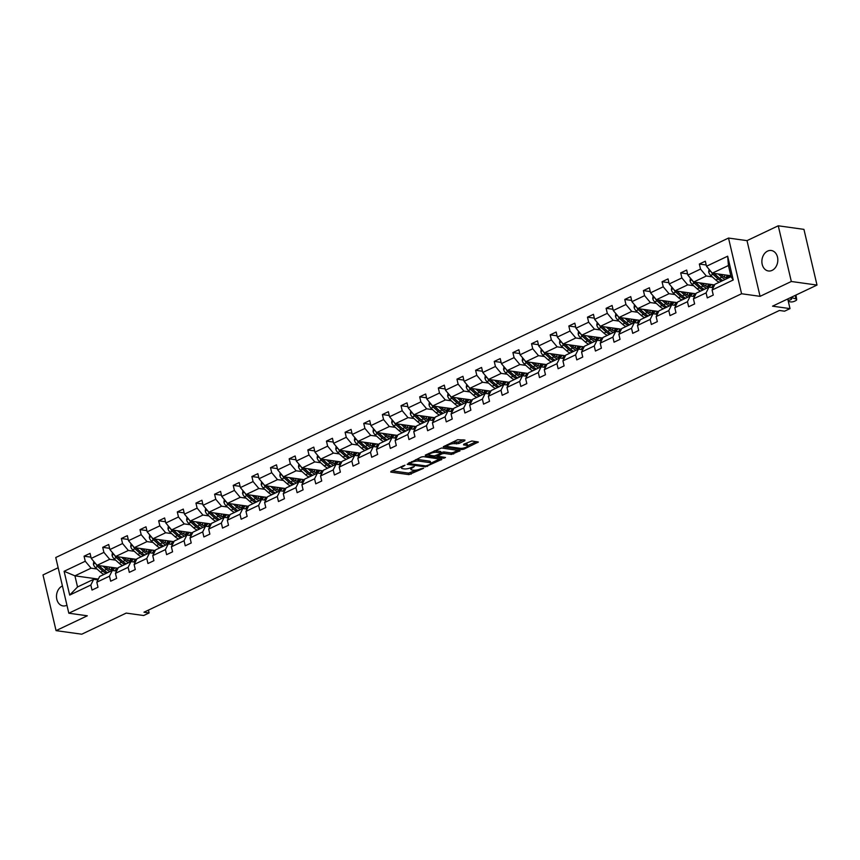 <?xml version="1.0" encoding="UTF-8"?>
<svg xmlns="http://www.w3.org/2000/svg" width="860" height="860" viewBox="0 0 860 860"><rect width="100%" height="100%" fill="white"/><g stroke="black" fill="none" stroke-linecap="round" stroke-linejoin="round"><path stroke-width="1.29" d="M404.952 465.195L390.956 471.398L390.795 472.097L408.941 474.623L423.593 468.291L420.562 468.861A5.074 1.462 166.8 0 1 413.585 470.194L412.069 469.979A5.074 1.462 166.8 0 1 410.887 469.356A5.074 1.462 166.8 0 1 412.596 467.754L414.327 466.496L411.188 467.56A5.074 1.462 166.8 0 1 404.211 468.893L402.695 468.678A5.074 1.462 166.8 0 1 401.512 468.055A5.074 1.462 166.8 0 1 403.222 466.442L404.952 465.195M767.593 251.099A10.331 7.923 -82.1 0 0 761.885 262.042A10.331 7.923 -82.1 0 0 768.421 270.975A10.331 7.923 -82.1 0 0 772.108 270.373A10.331 7.923 -82.1 0 0 777.816 259.43A10.331 7.923 -82.1 0 0 771.269 250.496A10.331 7.923 -82.1 0 0 767.593 251.099M62.436 585.95A10.331 7.923 -82.1 0 0 62.21 586.058A10.331 7.923 -82.1 0 0 56.502 596.99A10.331 7.923 -82.1 0 0 63.049 605.924A10.331 7.923 -82.1 0 0 66.725 605.322A10.331 7.923 -82.1 0 0 66.951 605.214M58.157 567.74L43 574.932L56.061 630.627L81.743 634.207L126.205 613.094L143.663 615.524L149.102 612.943L148.436 610.105M778.257 225.793L747.007 240.639L760.068 296.334L791.318 281.489L778.257 225.793L803.939 229.373L817 285.068L772.538 306.171L790.007 308.611L787.738 298.958M791.318 281.489L817 285.068M464.755 440.728L464.927 440.03L457.649 439.729L443.276 446.813L461.788 449.533L463.97 449.113L478.353 442.04L471.828 440.987L463.723 444.222L463.562 444.91L466.614 445.34A4.236 1.225 166.8 0 1 467.603 445.856A4.236 1.225 166.8 0 1 465.045 447.651A4.236 1.225 166.8 0 1 460.337 448.318L448.382 446.652A4.236 1.225 166.8 0 1 447.393 446.136A4.236 1.225 166.8 0 1 449.952 444.34A4.236 1.225 166.8 0 1 454.66 443.674L458.831 443.534L464.755 440.728L464.583 439.976M790.007 308.611L784.567 311.191L779.429 310.471L143.964 612.223L149.102 612.943M760.068 296.334L741.578 293.754L68.821 613.212L55.76 557.516L728.517 238.059L741.578 293.754M56.061 630.627L87.311 615.792L68.821 613.212M423.346 456.638L421.163 457.058L407.156 464.325L425.313 466.851L441.868 459.358L423.346 456.638M425.571 454.972L441.588 447.985L460.111 450.704L451.468 454.435L444.104 453.413L441.933 453.822L437.46 456.198L445.491 457.456L443.857 458.24L425.399 455.671L425.571 454.972M712.08 290.035L714.907 284.305L731.043 276.651L733.236 279.984L712.08 290.035L713.262 295.077L707.286 297.915L706.103 292.873L693.439 298.882L694.622 303.924L688.645 306.762L687.462 301.72L674.788 307.74L675.971 312.782L669.994 315.62L668.811 310.578L656.148 316.587L657.33 321.629L651.353 324.467L650.171 319.425L637.496 325.445L638.69 330.487L632.713 333.325L631.53 328.284L618.856 334.293L620.038 339.345L614.062 342.183L612.879 337.131L600.216 343.151L601.398 348.192L595.421 351.031L594.238 345.989L581.564 352.009L582.747 357.05L576.78 359.888L575.598 354.847L562.924 360.856L564.106 365.898L558.129 368.736L556.947 363.694L544.283 369.714L545.466 374.756L539.489 377.594L538.306 372.552L525.632 378.561L526.814 383.603L520.837 386.441L519.655 381.399L506.991 387.419L508.174 392.461L502.197 395.299L501.014 390.257L488.351 396.267L489.533 401.319L483.556 404.146L482.374 399.104L469.7 405.125L470.882 410.166L464.905 413.004L463.723 407.962L451.059 413.983L452.242 419.024L446.265 421.862L445.082 416.82L432.419 422.83L433.601 427.871L427.624 430.709L426.442 425.668L413.767 431.688L414.95 436.729L408.973 439.567L407.79 434.526L395.127 440.535L396.31 445.577L390.332 448.415L389.15 443.373L376.476 449.393L377.658 454.435L371.692 457.273L370.51 452.231L357.835 458.24L359.018 463.282L353.041 466.12L351.858 461.078L339.195 467.098L340.377 472.14L334.4 474.978L333.218 469.936L320.543 475.956L321.726 480.998L315.76 483.836L314.567 478.794L301.903 484.803L303.085 489.845L297.108 492.683L295.926 487.642L283.262 493.661L284.445 498.703L278.468 501.541L277.286 496.5L264.611 502.509L265.794 507.55L259.817 510.388L258.634 505.347L245.971 511.367L247.153 516.409L241.176 519.246L239.994 514.205L227.33 520.214L228.513 525.256L222.536 528.094L221.353 523.052L208.679 529.072L209.861 534.114L203.884 536.952L202.702 531.91L190.038 537.93L191.221 542.972L185.244 545.81L184.061 540.757L171.398 546.777L172.58 551.819L166.603 554.657L165.421 549.615L152.747 555.635L153.929 560.677L147.952 563.515L146.77 558.473L134.106 564.482L135.289 569.524L129.312 572.362L128.129 567.321L115.455 573.341L116.637 578.382L110.671 581.22L109.489 576.178L96.814 582.188L97.997 587.229L92.02 590.067L90.837 585.026L69.681 595.077L64.102 571.287L85.258 561.247L84.076 556.205L90.053 553.367L91.235 558.409L103.909 552.389L102.727 547.347L108.704 544.509L109.886 549.551L122.55 543.541L121.368 538.5L127.344 535.662L128.527 540.703L141.19 534.683L140.008 529.642L145.985 526.804L147.167 531.846L159.842 525.836L158.659 520.794L164.636 517.957L165.819 522.998L178.482 516.978L177.3 511.937L183.277 509.098L184.459 514.14L197.123 508.131L195.94 503.089L201.917 500.251L203.1 505.293L215.774 499.273L214.591 494.231L220.569 491.393L221.751 496.435L234.415 490.415L233.232 485.373L239.209 482.535L240.392 487.588L253.066 481.568L251.883 476.526L257.849 473.688L259.032 478.73L271.706 472.71L270.524 467.668L276.501 464.83L277.683 469.872L290.347 463.862L289.164 458.821L295.141 455.983L296.324 461.024L308.998 455.004L307.815 449.963L313.782 447.125L314.964 452.166L327.638 446.157L326.456 441.115L332.433 438.277L333.615 443.319L346.279 437.299L345.096 432.257L351.073 429.419L352.256 434.461L364.93 428.452L363.748 423.399L369.725 420.562L370.907 425.614L383.571 419.594L382.388 414.552L388.365 411.714L389.548 416.756L402.211 410.736L401.029 405.694L407.006 402.856L408.188 407.898L420.862 401.889L419.68 396.847L425.657 394.009L426.839 399.051L439.503 393.031L438.32 387.989L444.298 385.151L445.48 390.193L458.143 384.183L456.961 379.142L462.938 376.304L464.12 381.346L476.795 375.325L475.612 370.284L481.589 367.446L482.772 372.488L495.435 366.478L494.253 361.426L500.23 358.598L501.412 363.64L514.087 357.62L512.904 352.579L518.87 349.74L520.053 354.782L532.727 348.762L531.544 343.721L537.521 340.882L538.704 345.924L551.367 339.915L550.185 334.873L556.162 332.035L557.345 337.077L570.019 331.057L568.836 326.015L574.813 323.177L575.996 328.219L588.659 322.21L587.477 317.168L593.454 314.33L594.636 319.372L607.3 313.352L606.117 308.31L612.094 305.472L613.277 310.514L625.951 304.504L624.768 299.463L630.745 296.625L631.928 301.666L644.591 295.646L643.409 290.605L649.386 287.767L650.568 292.808L663.232 286.788L662.049 281.747L668.026 278.909L669.209 283.95L681.883 277.941L680.701 272.899L686.678 270.061L687.86 275.103L700.524 269.083L699.341 264.041L705.318 261.203L706.501 266.245L727.657 256.205L733.236 279.984M714.596 284.94L693.654 282.026L706.318 276.006L712.263 276.834M706.318 276.006L700.524 269.083M693.654 282.026L687.86 275.103M693.439 298.882L696.267 293.163L708.93 287.143L706.103 292.873M713.209 287.745L708.93 287.143M695.955 293.798L675.014 290.873L687.678 284.864L693.622 285.692M687.678 284.864L681.883 277.941M675.014 290.873L669.209 283.95M674.788 307.74L677.626 302.021L690.29 296.001L687.462 301.72M694.568 296.592L690.29 296.001M677.314 302.645L656.363 299.731L669.037 293.712L674.982 294.539M669.037 293.712L663.232 286.788M656.363 299.731L650.568 292.808M656.148 316.587L658.975 310.868L671.649 304.859L668.811 310.578M675.928 305.45L671.649 304.859M658.663 311.503L637.722 308.589L650.386 302.569L656.33 303.397M650.386 302.569L644.591 295.646M637.722 308.589L631.928 301.666M637.496 325.445L640.334 319.726L652.998 313.707L650.171 319.425M657.276 314.298L652.998 313.707M640.023 320.35L619.082 317.437L631.745 311.427L637.69 312.255M631.745 311.427L625.951 304.504M619.082 317.437L613.277 310.514M618.856 334.293L621.694 328.574L634.357 322.565L631.53 328.284M638.636 323.156L634.357 322.565M621.382 329.208L600.43 326.295L613.105 320.275L619.049 321.102M613.105 320.275L607.3 313.352M600.43 326.295L594.636 319.372M600.216 343.151L603.043 337.432L615.717 331.412L612.879 337.131M619.985 332.014L615.717 331.412M602.731 338.055L581.79 335.142L594.453 329.133L600.398 329.96M594.453 329.133L588.659 322.21M581.79 335.142L575.996 328.219M581.564 352.009L584.402 346.279L597.066 340.27L594.238 345.989M601.344 340.861L597.066 340.27M584.091 346.913L563.139 344L575.813 337.98L581.758 338.808M575.813 337.98L570.019 331.057M563.139 344L557.345 337.077M562.924 360.856L565.751 355.137L578.425 349.117L575.598 354.847M582.704 349.719L578.425 349.117M565.439 355.771L544.498 352.847L557.172 346.838L563.117 347.666M557.172 346.838L551.367 339.915M544.498 352.847L538.704 345.924M544.283 369.714L547.111 363.995L559.785 357.975L556.947 363.694M564.053 358.566L559.785 357.975M546.799 364.618L525.858 361.705L538.521 355.685L544.466 356.513M538.521 355.685L532.727 348.762M525.858 361.705L520.053 354.782M525.632 378.561L528.47 372.842L541.134 366.822L538.306 372.552M545.412 367.424L541.134 366.822M528.158 373.476L507.206 370.563L519.881 364.543L525.825 365.371M519.881 364.543L514.087 357.62M507.206 370.563L501.412 363.64M506.991 387.419L509.819 381.7L522.493 375.68L519.655 381.399M526.771 376.271L522.493 375.68M509.507 382.324L488.566 379.41L501.229 373.39L507.185 374.218M501.229 373.39L495.435 366.478M488.566 379.41L482.772 372.488M488.351 396.267L491.178 390.548L503.842 384.538L501.014 390.257M508.12 385.129L503.842 384.538M490.866 391.182L469.925 388.269L482.589 382.248L488.534 383.076M482.589 382.248L476.795 375.325M469.925 388.269L464.12 381.346M469.7 405.125L472.538 399.406L485.201 393.385L482.374 399.104M489.48 393.988L485.201 393.385M472.226 400.029L451.274 397.116L463.948 391.106L469.893 391.934M463.948 391.106L458.143 384.183M451.274 397.116L445.48 390.193M451.059 413.983L453.887 408.253L466.561 402.243L463.723 407.962M470.839 402.835L466.561 402.243M453.575 408.887L432.634 405.974L445.297 399.954L451.242 400.781M445.297 399.954L439.503 393.031M432.634 405.974L426.839 399.051M432.419 422.83L435.246 417.111L447.909 411.091L445.082 416.82M452.188 411.693L447.909 411.091M434.934 417.745L413.993 414.821L426.657 408.812L432.601 409.639M426.657 408.812L420.862 401.889M413.993 414.821L408.188 407.898M413.767 431.688L416.606 425.958L429.269 419.949L426.442 425.668M433.548 420.54L429.269 419.949M416.294 426.592L395.342 423.679L408.016 417.659L413.961 418.487M408.016 417.659L402.211 410.736M395.342 423.679L389.548 416.756M395.127 440.535L397.954 434.816L410.629 428.796L407.79 434.526M414.907 429.398L410.629 428.796M397.642 435.45L376.702 432.526L389.365 426.517L395.31 427.345M389.365 426.517L383.571 419.594M376.702 432.526L370.907 425.614M376.476 449.393L379.314 443.674L391.977 437.654L389.15 443.373M396.256 438.245L391.977 437.654M379.002 444.298L358.05 441.384L370.724 435.364L376.669 436.192M370.724 435.364L364.93 428.452M358.05 441.384L352.256 434.461M357.835 458.24L360.662 452.521L373.337 446.512L370.51 452.231M377.615 447.103L373.337 446.512M360.351 453.156L339.41 450.242L352.084 444.222L358.029 445.05M352.084 444.222L346.279 437.299M339.41 450.242L333.615 443.319M339.195 467.098L342.022 461.379L354.696 455.359L351.858 461.078M358.964 455.961L354.696 455.359M341.71 462.003L320.769 459.089L333.433 453.08L339.377 453.908M333.433 453.08L327.638 446.157M320.769 459.089L314.964 452.166M320.543 475.956L323.381 470.226L336.045 464.217L333.218 469.936M340.323 464.808L336.045 464.217M323.07 470.861L302.118 467.947L314.792 461.927L320.737 462.755M314.792 461.927L308.998 455.004M302.118 467.947L296.324 461.024M301.903 484.803L304.73 479.084L317.404 473.065L314.567 478.794M321.683 473.666L317.404 473.065M304.418 479.719L283.477 476.795L296.152 470.785L302.096 471.613M296.152 470.785L290.347 463.862M283.477 476.795L277.683 469.872M283.262 493.661L286.09 487.932L298.764 481.923L295.926 487.642M303.032 482.514L298.764 481.923M285.778 488.566L264.837 485.653L277.5 479.633L283.445 480.46M277.5 479.633L271.706 472.71M264.837 485.653L259.032 478.73M264.611 502.509L267.449 496.79L280.113 490.77L277.286 496.5M284.391 491.372L280.113 490.77M267.137 497.424L246.186 494.5L258.86 488.491L264.805 489.318M258.86 488.491L253.066 481.568M246.186 494.5L240.392 487.588M245.971 511.367L248.798 505.648L261.472 499.628L258.634 505.347M265.751 500.219L261.472 499.628M248.486 506.271L227.545 503.358L240.209 497.338L246.153 498.166M240.209 497.338L234.415 490.415M227.545 503.358L221.751 496.435M227.33 520.214L230.157 514.495L242.821 508.486L239.994 514.205M247.1 509.077L242.821 508.486M229.846 515.129L208.905 512.216L221.568 506.196L227.513 507.024M221.568 506.196L215.774 499.273M208.905 512.216L203.1 505.293M208.679 529.072L211.517 523.353L224.18 517.333L221.353 523.052M228.459 517.935L224.18 517.333M211.205 523.976L190.253 521.063L202.928 515.054L208.873 515.882M202.928 515.054L197.123 508.131M190.253 521.063L184.459 514.14M190.038 537.93L192.866 532.2L205.54 526.191L202.702 531.91M209.819 526.782L205.54 526.191M192.554 532.835L171.613 529.921L184.276 523.901L190.221 524.729M184.276 523.901L178.482 516.978M171.613 529.921L165.819 522.998M171.398 546.777L174.225 541.058L186.889 535.038L184.061 540.757M191.167 535.64L186.889 535.038M173.913 541.682L152.972 538.769L165.636 532.759L171.581 533.587M165.636 532.759L159.842 525.836M152.972 538.769L147.167 531.846M152.747 555.635L155.585 549.905L168.248 543.896L165.421 549.615M172.527 544.487L168.248 543.896M155.273 550.54L134.321 547.626L146.995 541.606L152.94 542.434M146.995 541.606L141.19 534.683M134.321 547.626L128.527 540.703M134.106 564.482L136.933 558.763L149.608 552.743L146.77 558.473M153.875 553.346L149.608 552.743M136.622 559.398L115.681 556.474L128.344 550.464L134.289 551.292M128.344 550.464L122.55 543.541M115.681 556.474L109.886 549.551M115.455 573.341L118.293 567.621L130.956 561.601L128.129 567.321M135.235 562.193L130.956 561.601M117.981 568.245L97.029 565.332L109.704 559.312L115.648 560.139M109.704 559.312L103.909 552.389M97.029 565.332L91.235 558.409M96.814 582.188L99.642 576.469L112.316 570.459L109.489 576.178M116.594 571.051L112.316 570.459M98.352 579.092L74.927 575.834L91.063 568.17L97.008 568.997M91.063 568.17L85.258 561.247M64.102 571.287L74.927 575.834L77.54 586.971L93.675 579.307L90.837 585.026M747.007 240.639L728.517 238.059M731.043 276.651L728.431 265.514L712.295 273.168L730.839 275.748M97.943 579.898L93.675 579.307M77.54 586.971L69.681 595.077M712.295 273.168L706.501 266.245M727.657 256.205L728.431 265.514M90.945 557.162L84.076 556.205M109.585 548.304L102.727 547.347M128.237 539.457L121.368 538.5M146.877 530.598L140.008 529.642M165.518 521.751L158.659 520.794M184.169 512.893L177.3 511.937M202.809 504.035L195.94 503.089M221.45 495.188L214.591 494.231M240.101 486.33L233.232 485.373M258.742 477.483L251.883 476.526M277.393 468.625L270.524 467.668M296.034 459.777L289.164 458.821M314.674 450.919L307.815 449.963M333.325 442.062L326.456 441.115M351.966 433.214L345.096 432.257M370.606 424.356L363.748 423.399M389.257 415.509L382.388 414.552M407.898 406.651L401.029 405.694M426.538 397.804L419.68 396.847M445.19 388.946L438.32 387.989M463.83 380.098L456.961 379.142M482.471 371.24L475.612 370.284M501.122 362.382L494.253 361.426M519.762 353.535L512.904 352.579M538.414 344.677L531.544 343.721M557.054 335.83L550.185 334.873M575.695 326.972L568.836 326.015M594.346 318.125L587.477 317.168M612.986 309.267L606.117 308.31M631.627 300.409L624.768 299.463M650.278 291.562L643.409 290.605M668.919 282.704L662.049 281.747M687.559 273.856L680.701 272.899M706.211 264.998L699.341 264.041M410.532 467.84A5.074 1.462 166.8 0 0 410.532 467.851L410.887 469.356M392.16 470.829L408.586 473.118L416.229 470.108M409.844 462.433L409.908 463.701L425.84 465.916L429.065 464.819A5.074 1.462 166.8 0 0 430.785 463.217L439.783 458.928M408.521 463.067L409.564 463.207M415.713 459.648A5.074 1.462 166.8 0 1 418.358 459.573L429.248 461.089A5.074 1.462 166.8 0 1 430.43 461.712L430.785 463.217A5.074 1.462 166.8 0 0 429.602 462.594L418.712 461.078A5.074 1.462 166.8 0 0 411.725 462.411L410.026 463.217M458.025 450.264L453.295 452.51L453.65 454.015M440.933 452.629L443.76 451.909L451.113 452.93L453.295 452.51M437.385 455.875L436.063 455.692M429.194 454.736L426.764 454.402M436.471 452.349A4.236 1.225 166.8 0 0 431.763 453.005A4.236 1.225 166.8 0 0 429.204 454.8A4.236 1.225 166.8 0 0 430.193 455.327L434.408 455.908L440.513 453.628L440.685 452.93L436.471 452.349L436.117 450.844A4.236 1.225 166.8 0 0 434.203 450.866M441.051 453.123L440.696 451.618L440.685 452.93M436.117 450.844L440.331 451.425M452.478 442.19A4.236 1.225 166.8 0 1 454.306 442.169L458.487 442.029L463.207 439.783M467.603 445.856L467.249 444.351A4.236 1.225 166.8 0 0 466.26 443.835L466.614 445.34M464.927 443.652L466.26 443.835M467.571 445.738L476.268 441.599M445.007 445.738L447.383 446.071M93.772 561.44L93.407 564.128A4.279 2.451 64.6 0 0 95.406 567.557L100.545 572.179A12.352 7.084 64.6 0 0 104.081 574.362M109.22 569.395A10.255 5.88 64.6 0 0 109.499 567.062M102.974 566.159L106.522 569.341A12.352 7.084 64.6 0 0 110.048 571.524M114.864 570.814A12.352 7.084 64.6 0 0 116.498 568.041M105.415 566.493L106.866 567.804A10.255 5.88 64.6 0 0 112.972 569.578A10.255 5.88 64.6 0 0 114.735 567.793M96.083 564.203L96.073 564.192A4.279 2.451 64.6 0 0 97.674 566.482L102.813 571.104A12.352 7.084 64.6 0 0 106.35 573.287M111.682 567.374A10.255 5.88 -115.4 0 1 110.843 569.879M104.286 570.449A10.255 5.88 -115.4 0 1 103.168 569.567L98.706 565.568M107.779 572.609A12.352 7.084 -115.4 0 1 104.254 570.416L99.104 565.805A4.279 2.451 -115.4 0 1 98.889 565.59M111.735 569.9A10.255 5.88 64.6 0 0 112.95 567.546M112.423 552.593L112.058 555.27A4.279 2.451 64.6 0 0 114.047 558.71L119.196 563.321A12.352 7.084 64.6 0 0 122.722 565.514M127.871 560.537A10.255 5.88 64.6 0 0 128.14 558.215M121.626 557.301L125.162 560.483A12.352 7.084 64.6 0 0 128.699 562.676M133.515 561.956A12.352 7.084 64.6 0 0 135.138 559.183M124.055 557.645L125.517 558.957A10.255 5.88 64.6 0 0 131.623 560.72A10.255 5.88 64.6 0 0 133.375 558.946M114.735 555.345L114.713 555.345A4.279 2.451 64.6 0 0 116.315 557.624L121.464 562.246A12.352 7.084 64.6 0 0 124.99 564.439M130.322 558.516A10.255 5.88 -115.4 0 1 129.494 561.021M122.926 561.591A10.255 5.88 -115.4 0 1 121.808 560.709L117.358 556.71M126.431 563.751A12.352 7.084 -115.4 0 1 122.894 561.569L117.755 556.947A4.279 2.451 -115.4 0 1 117.53 556.732M130.376 561.053A10.255 5.88 64.6 0 0 131.591 558.699M131.064 543.735L130.698 546.423A4.279 2.451 64.6 0 0 132.687 549.852L137.837 554.474A12.352 7.084 64.6 0 0 141.362 556.657M146.512 551.69A10.255 5.88 64.6 0 0 146.78 549.357M140.266 548.454L143.814 551.636A12.352 7.084 64.6 0 0 147.339 553.818M152.155 553.098A12.352 7.084 64.6 0 0 153.79 550.336M142.706 548.788L144.157 550.099A10.255 5.88 64.6 0 0 150.263 551.873A10.255 5.88 64.6 0 0 152.016 550.088M133.375 546.487L133.364 546.487A4.279 2.451 64.6 0 0 134.966 548.777L140.105 553.388A12.352 7.084 64.6 0 0 143.642 555.582M148.974 549.658A10.255 5.88 -115.4 0 1 148.135 552.163M141.567 552.743A10.255 5.88 -115.4 0 1 140.459 551.862L135.998 547.863M145.071 554.904A12.352 7.084 -115.4 0 1 141.545 552.711L136.396 548.089A4.279 2.451 -115.4 0 1 136.181 547.885M149.027 552.195A10.255 5.88 64.6 0 0 150.242 549.841M149.704 534.877L149.339 537.564A4.279 2.451 64.6 0 0 151.338 541.005L156.477 545.616A12.352 7.084 64.6 0 0 160.014 547.809M165.152 542.832A10.255 5.88 64.6 0 0 165.432 540.51M158.917 539.596L162.454 542.778A12.352 7.084 64.6 0 0 165.991 544.971M170.796 544.251A12.352 7.084 64.6 0 0 172.43 541.477M161.347 539.94L162.809 541.252A10.255 5.88 64.6 0 0 168.904 543.015A10.255 5.88 64.6 0 0 170.667 541.23M152.016 537.64L152.005 537.64A4.279 2.451 64.6 0 0 153.607 539.919L158.745 544.541A12.352 7.084 64.6 0 0 162.282 546.723M167.614 540.811A10.255 5.88 -115.4 0 1 166.775 543.316M160.218 543.885A10.255 5.88 -115.4 0 1 159.1 543.004L154.65 539.005M163.712 546.046A12.352 7.084 -115.4 0 1 160.186 543.864L155.036 539.241A4.279 2.451 -115.4 0 1 154.822 539.026M167.668 543.337A10.255 5.88 64.6 0 0 168.882 540.983M168.356 526.03L167.99 528.717A4.279 2.451 64.6 0 0 169.979 532.146L175.128 536.769A12.352 7.084 64.6 0 0 178.654 538.951M183.803 533.974A10.255 5.88 64.6 0 0 184.072 531.652M177.558 530.749L181.095 533.931A12.352 7.084 64.6 0 0 184.631 536.113M189.447 535.393A12.352 7.084 64.6 0 0 191.071 532.63M179.987 531.082L181.449 532.394A10.255 5.88 64.6 0 0 187.555 534.167A10.255 5.88 64.6 0 0 189.307 532.383M170.667 528.782L170.645 528.782A4.279 2.451 64.6 0 0 172.247 531.072L177.397 535.683A12.352 7.084 64.6 0 0 180.923 537.876M186.254 531.953A10.255 5.88 -115.4 0 1 185.427 534.458M178.858 535.038A10.255 5.88 -115.4 0 1 177.74 534.157L173.29 530.147M182.363 537.199A12.352 7.084 -115.4 0 1 178.826 535.006L173.688 530.384A4.279 2.451 -115.4 0 1 173.462 530.179M186.319 534.49A10.255 5.88 64.6 0 0 187.523 532.136M186.996 517.172L186.631 519.859A4.279 2.451 64.6 0 0 188.63 523.288L193.769 527.911A12.352 7.084 64.6 0 0 197.295 530.104M202.444 525.127A10.255 5.88 64.6 0 0 202.713 522.805M196.198 521.891L199.746 525.073A12.352 7.084 64.6 0 0 203.272 527.266M208.088 526.546A12.352 7.084 64.6 0 0 209.722 523.772M198.638 522.235L200.09 523.536A10.255 5.88 64.6 0 0 206.196 525.309A10.255 5.88 64.6 0 0 207.948 523.525M189.307 519.934L189.297 519.934A4.279 2.451 64.6 0 0 190.899 522.213L196.037 526.836A12.352 7.084 64.6 0 0 199.574 529.018M204.906 523.106A10.255 5.88 -115.4 0 1 204.067 525.611M197.51 526.18A10.255 5.88 -115.4 0 1 196.392 525.299L191.93 521.3M201.003 528.341A12.352 7.084 -115.4 0 1 197.477 526.148L192.328 521.536A4.279 2.451 -115.4 0 1 192.113 521.321M204.959 525.632A10.255 5.88 64.6 0 0 206.174 523.278M205.648 508.325L205.271 511.012A4.279 2.451 64.6 0 0 207.271 514.441L212.409 519.053A12.352 7.084 64.6 0 0 215.946 521.246M221.095 516.269A10.255 5.88 64.6 0 0 221.364 513.947M214.85 513.044L218.386 516.226A12.352 7.084 64.6 0 0 221.923 518.408M226.739 517.688A12.352 7.084 64.6 0 0 228.362 514.925M217.279 513.377L218.741 514.688A10.255 5.88 64.6 0 0 224.836 516.452A10.255 5.88 64.6 0 0 226.599 514.678M207.948 511.077L207.937 511.077A4.279 2.451 64.6 0 0 209.539 513.366L214.688 517.978A12.352 7.084 64.6 0 0 218.214 520.171M223.546 514.248A10.255 5.88 -115.4 0 1 222.708 516.752M216.15 517.322A10.255 5.88 -115.4 0 1 215.032 516.441L210.582 512.442M219.644 519.483A12.352 7.084 -115.4 0 1 216.118 517.301L210.979 512.678A4.279 2.451 -115.4 0 1 210.754 512.474M223.6 516.785A10.255 5.88 64.6 0 0 224.815 514.431M224.288 499.466L223.923 502.154A4.279 2.451 64.6 0 0 225.911 505.583L231.06 510.206A12.352 7.084 64.6 0 0 234.587 512.388M239.736 507.421A10.255 5.88 64.6 0 0 240.004 505.089M233.49 504.186L237.037 507.368A12.352 7.084 64.6 0 0 240.564 509.561M245.379 508.84A12.352 7.084 64.6 0 0 247.013 506.067M235.919 504.53L237.381 505.831A10.255 5.88 64.6 0 0 243.487 507.604A10.255 5.88 64.6 0 0 245.24 505.82M226.599 502.229L226.578 502.219A4.279 2.451 64.6 0 0 228.179 504.508L233.329 509.131A12.352 7.084 64.6 0 0 236.855 511.313M242.187 505.4A10.255 5.88 -115.4 0 1 241.359 507.905M234.791 508.475A10.255 5.88 -115.4 0 1 233.673 507.594L229.222 503.594M238.295 510.636A12.352 7.084 -115.4 0 1 234.758 508.443L229.62 503.831A4.279 2.451 -115.4 0 1 229.394 503.616M242.251 507.927A10.255 5.88 64.6 0 0 243.466 505.572M242.928 490.619L242.563 493.307A4.279 2.451 64.6 0 0 244.562 496.736L249.701 501.348A12.352 7.084 64.6 0 0 253.227 503.541M258.376 498.563A10.255 5.88 64.6 0 0 258.656 496.241M252.13 495.328L255.678 498.51A12.352 7.084 64.6 0 0 259.204 500.703M264.02 499.983A12.352 7.084 64.6 0 0 265.654 497.209M254.571 495.672L256.022 496.983A10.255 5.88 64.6 0 0 262.128 498.746A10.255 5.88 64.6 0 0 263.891 496.972M245.24 493.371L245.229 493.371A4.279 2.451 64.6 0 0 246.831 495.65L251.969 500.273A12.352 7.084 64.6 0 0 255.506 502.466M260.838 496.542A10.255 5.88 -115.4 0 1 260 499.047M256.936 501.778A12.352 7.084 -115.4 0 1 253.41 499.596A10.255 5.88 -115.4 0 1 252.324 498.736L247.863 494.737M260.892 499.079A10.255 5.88 64.6 0 0 262.106 496.725M255.678 498.51L253.41 499.596L248.26 494.973A4.279 2.451 -115.4 0 1 248.046 494.758M261.58 481.761L261.214 484.449A4.279 2.451 64.6 0 0 263.203 487.878L268.341 492.5A12.352 7.084 64.6 0 0 271.878 494.683M277.027 489.716A10.255 5.88 64.6 0 0 277.296 487.383M270.782 486.481L274.318 489.662A12.352 7.084 64.6 0 0 277.855 491.845M282.671 491.125A12.352 7.084 64.6 0 0 284.294 488.362M273.211 486.814L274.673 488.125A10.255 5.88 64.6 0 0 280.769 489.899A10.255 5.88 64.6 0 0 282.531 488.114M263.88 484.513L263.87 484.513A4.279 2.451 64.6 0 0 265.471 486.803L270.62 491.415A12.352 7.084 64.6 0 0 274.147 493.608M279.478 487.695A10.255 5.88 -115.4 0 1 278.64 490.2M272.082 490.77A10.255 5.88 -115.4 0 1 270.964 489.888L266.514 485.889M275.576 492.93A12.352 7.084 -115.4 0 1 272.05 490.737L266.912 486.115A4.279 2.451 -115.4 0 1 266.686 485.911M279.532 490.221A10.255 5.88 64.6 0 0 280.747 487.867M280.22 472.903L279.855 475.591A4.279 2.451 64.6 0 0 281.844 479.031L286.993 483.642A12.352 7.084 64.6 0 0 290.519 485.835M295.668 480.858A10.255 5.88 64.6 0 0 295.937 478.536M289.422 477.623L292.97 480.804A12.352 7.084 64.6 0 0 296.496 482.998M301.312 482.277A12.352 7.084 64.6 0 0 302.946 479.504M291.863 477.966L293.314 479.278A10.255 5.88 64.6 0 0 299.42 481.041A10.255 5.88 64.6 0 0 301.172 479.256M282.531 475.666L282.521 475.666A4.279 2.451 64.6 0 0 284.123 477.945L289.261 482.567A12.352 7.084 64.6 0 0 292.787 484.75M298.119 478.837A10.255 5.88 -115.4 0 1 297.291 481.342M290.723 481.912A10.255 5.88 -115.4 0 1 289.605 481.03L285.154 477.031M294.227 484.072A12.352 7.084 -115.4 0 1 290.691 481.89L285.552 477.268A4.279 2.451 -115.4 0 1 285.327 477.053M298.183 481.363A10.255 5.88 64.6 0 0 299.398 479.009M298.861 464.056L298.495 466.743A4.279 2.451 64.6 0 0 300.495 470.173L305.633 474.795A12.352 7.084 64.6 0 0 309.17 476.977M314.308 472A10.255 5.88 64.6 0 0 314.588 469.678M308.063 468.775L311.61 471.957A12.352 7.084 64.6 0 0 315.136 474.139M319.952 473.419A12.352 7.084 64.6 0 0 321.586 470.656M310.503 469.108L311.954 470.42A10.255 5.88 64.6 0 0 318.06 472.194A10.255 5.88 64.6 0 0 319.823 470.409M301.172 466.808L301.161 466.808A4.279 2.451 64.6 0 0 302.763 469.098L307.901 473.709A12.352 7.084 64.6 0 0 311.438 475.902M316.77 469.979A10.255 5.88 -115.4 0 1 315.932 472.484M309.374 473.065A10.255 5.88 -115.4 0 1 308.256 472.183L303.795 468.173M312.868 475.225A12.352 7.084 -115.4 0 1 309.342 473.032L304.193 468.41A4.279 2.451 -115.4 0 1 303.978 468.206M316.824 472.516A10.255 5.88 64.6 0 0 318.039 470.162M317.512 455.198L317.146 457.885A4.279 2.451 64.6 0 0 319.135 461.315L324.274 465.937A12.352 7.084 64.6 0 0 327.81 468.13M332.96 463.153A10.255 5.88 64.6 0 0 333.228 460.831M326.714 459.917L330.251 463.099A12.352 7.084 64.6 0 0 333.787 465.292M338.603 464.572A12.352 7.084 64.6 0 0 340.227 461.798M329.144 460.261L330.606 461.562A10.255 5.88 64.6 0 0 336.701 463.336A10.255 5.88 64.6 0 0 338.464 461.551M319.812 457.961L319.802 457.961A4.279 2.451 64.6 0 0 321.404 460.24L326.553 464.862A12.352 7.084 64.6 0 0 330.079 467.044M335.411 461.132A10.255 5.88 -115.4 0 1 334.572 463.637M328.015 464.206A10.255 5.88 -115.4 0 1 326.897 463.325L322.446 459.326M331.519 466.367A12.352 7.084 -115.4 0 1 327.983 464.174L322.844 459.562A4.279 2.451 -115.4 0 1 322.618 459.347M335.464 463.658A10.255 5.88 64.6 0 0 336.679 461.304M336.152 446.351L335.787 449.038A4.279 2.451 64.6 0 0 337.776 452.467L342.925 457.09A12.352 7.084 64.6 0 0 346.451 459.272M351.6 454.295A10.255 5.88 64.6 0 0 351.869 451.973M345.354 451.07L348.902 454.252A12.352 7.084 64.6 0 0 352.428 456.434M357.244 455.714A12.352 7.084 64.6 0 0 358.878 452.951M347.795 451.403L349.246 452.715A10.255 5.88 64.6 0 0 355.352 454.488A10.255 5.88 64.6 0 0 357.104 452.704M338.464 449.103L338.453 449.103A4.279 2.451 64.6 0 0 340.055 451.392L345.193 456.004A12.352 7.084 64.6 0 0 348.719 458.197M354.062 452.274A10.255 5.88 -115.4 0 1 353.223 454.779M346.655 455.359A10.255 5.88 -115.4 0 1 345.548 454.478L341.087 450.468M350.16 457.509A12.352 7.084 -115.4 0 1 346.623 455.327L341.485 450.704A4.279 2.451 -115.4 0 1 341.259 450.5M354.116 454.811A10.255 5.88 64.6 0 0 355.331 452.457M354.793 437.493L354.427 440.18A4.279 2.451 64.6 0 0 356.427 443.61L361.565 448.232A12.352 7.084 64.6 0 0 365.102 450.425M370.241 445.448A10.255 5.88 64.6 0 0 370.52 443.115M364.006 442.212L367.542 445.394A12.352 7.084 64.6 0 0 371.079 447.587M375.885 446.867A12.352 7.084 64.6 0 0 377.519 444.093M366.435 442.556L367.897 443.857A10.255 5.88 64.6 0 0 373.992 445.63A10.255 5.88 64.6 0 0 375.755 443.846M357.104 440.255L357.094 440.245A4.279 2.451 64.6 0 0 358.695 442.535L363.834 447.157A12.352 7.084 64.6 0 0 367.37 449.339M372.702 443.427A10.255 5.88 -115.4 0 1 371.864 445.931M365.306 446.501A10.255 5.88 -115.4 0 1 364.188 445.62L359.727 441.621M368.8 448.662A12.352 7.084 -115.4 0 1 365.274 446.469L360.125 441.857A4.279 2.451 -115.4 0 1 359.91 441.642M372.756 445.953A10.255 5.88 64.6 0 0 373.971 443.599M373.444 428.645L373.079 431.333A4.279 2.451 64.6 0 0 375.067 434.762L380.217 439.374A12.352 7.084 64.6 0 0 383.743 441.567M388.892 436.59A10.255 5.88 64.6 0 0 389.161 434.268M382.646 433.354L386.183 436.536A12.352 7.084 64.6 0 0 389.72 438.729M394.536 438.009A12.352 7.084 64.6 0 0 396.159 435.246M385.076 433.698L386.538 435.01A10.255 5.88 64.6 0 0 392.644 436.772A10.255 5.88 64.6 0 0 394.396 434.999M375.755 431.397L375.734 431.397A4.279 2.451 64.6 0 0 377.336 433.676L382.485 438.299A12.352 7.084 64.6 0 0 386.011 440.492M391.343 434.569A10.255 5.88 -115.4 0 1 390.515 437.073M387.452 439.804A12.352 7.084 -115.4 0 1 383.915 437.622A10.255 5.88 -115.4 0 1 382.829 436.762L378.379 432.763M391.397 437.106A10.255 5.88 64.6 0 0 392.612 434.752M386.183 436.536L383.915 437.622L378.776 432.999A4.279 2.451 -115.4 0 1 378.55 432.784M392.085 419.787L391.719 422.475A4.279 2.451 64.6 0 0 393.708 425.904L398.857 430.527A12.352 7.084 64.6 0 0 402.383 432.709M407.533 427.742A10.255 5.88 64.6 0 0 407.801 425.41M401.287 424.507L404.834 427.689A12.352 7.084 64.6 0 0 408.36 429.871M413.176 429.161A12.352 7.084 64.6 0 0 414.81 426.388M403.727 424.84L405.178 426.151A10.255 5.88 64.6 0 0 411.284 427.925A10.255 5.88 64.6 0 0 413.036 426.141M394.396 422.55L394.385 422.539A4.279 2.451 64.6 0 0 395.987 424.829L401.125 429.452A12.352 7.084 64.6 0 0 404.662 431.634M409.994 425.721A10.255 5.88 -115.4 0 1 409.156 428.226M402.598 428.796A10.255 5.88 -115.4 0 1 401.48 427.914L397.019 423.915M406.092 430.957A12.352 7.084 -115.4 0 1 402.566 428.764L397.417 424.141A4.279 2.451 -115.4 0 1 397.202 423.937M410.048 428.248A10.255 5.88 64.6 0 0 411.263 425.894M410.736 410.94L410.36 413.617A4.279 2.451 64.6 0 0 412.359 417.057L417.498 421.669A12.352 7.084 64.6 0 0 421.035 423.862M426.173 418.885A10.255 5.88 64.6 0 0 426.452 416.562M419.938 415.649L423.475 418.831A12.352 7.084 64.6 0 0 427.012 421.024M431.817 420.303A12.352 7.084 64.6 0 0 433.451 417.53M422.367 415.993L423.829 417.304A10.255 5.88 64.6 0 0 429.925 419.067A10.255 5.88 64.6 0 0 431.688 417.293M413.036 413.692L413.026 413.692A4.279 2.451 64.6 0 0 414.627 415.971L419.777 420.594A12.352 7.084 64.6 0 0 423.303 422.776M428.635 416.863A10.255 5.88 -115.4 0 1 427.796 419.368M421.239 419.938A10.255 5.88 -115.4 0 1 420.121 419.056L415.67 415.058M424.733 422.099A12.352 7.084 -115.4 0 1 421.206 419.916L416.057 415.294A4.279 2.451 -115.4 0 1 415.842 415.079M428.688 419.39A10.255 5.88 64.6 0 0 429.903 417.035M429.377 402.082L429.011 404.77A4.279 2.451 64.6 0 0 431 408.199L436.149 412.821A12.352 7.084 64.6 0 0 439.675 415.004M444.824 410.026A10.255 5.88 64.6 0 0 445.093 407.704M438.579 406.801L442.126 409.983A12.352 7.084 64.6 0 0 445.652 412.166M450.468 411.445A12.352 7.084 64.6 0 0 452.102 408.683M441.008 407.135L442.47 408.446A10.255 5.88 64.6 0 0 448.576 410.22A10.255 5.88 64.6 0 0 450.328 408.435M431.688 404.834L431.666 404.834A4.279 2.451 64.6 0 0 433.268 407.124L438.417 411.736A12.352 7.084 64.6 0 0 441.943 413.929M447.275 408.005A10.255 5.88 -115.4 0 1 446.447 410.51M439.879 411.091A10.255 5.88 -115.4 0 1 438.761 410.209L434.311 406.21M443.384 413.252A12.352 7.084 -115.4 0 1 439.847 411.058L434.708 406.436A4.279 2.451 -115.4 0 1 434.483 406.232M447.34 410.542A10.255 5.88 64.6 0 0 448.554 408.188M448.017 393.224L447.651 395.912A4.279 2.451 64.6 0 0 449.651 399.341L454.789 403.963A12.352 7.084 64.6 0 0 458.315 406.156M463.465 401.179A10.255 5.88 64.6 0 0 463.744 398.857M457.219 397.943L460.767 401.125A12.352 7.084 64.6 0 0 464.292 403.318M469.108 402.598A12.352 7.084 64.6 0 0 470.742 399.825M459.659 398.287L461.111 399.588A10.255 5.88 64.6 0 0 467.216 401.362A10.255 5.88 64.6 0 0 468.969 399.577M450.328 395.987L450.317 395.987A4.279 2.451 64.6 0 0 451.919 398.266L457.058 402.888A12.352 7.084 64.6 0 0 460.594 405.071M465.926 399.158A10.255 5.88 -115.4 0 1 465.088 401.663M458.531 402.233A10.255 5.88 -115.4 0 1 457.412 401.351L452.951 397.352M462.024 404.394A12.352 7.084 -115.4 0 1 458.498 402.2L453.349 397.589A4.279 2.451 -115.4 0 1 453.134 397.374M465.98 401.685A10.255 5.88 64.6 0 0 467.195 399.33M466.668 384.377L466.292 387.065A4.279 2.451 64.6 0 0 468.291 390.494L473.43 395.116A12.352 7.084 64.6 0 0 476.967 397.298M482.116 392.321A10.255 5.88 64.6 0 0 482.385 389.999M475.87 389.096L479.407 392.278A12.352 7.084 64.6 0 0 482.944 394.46M487.76 393.74A12.352 7.084 64.6 0 0 489.383 390.977M478.3 389.429L479.762 390.741A10.255 5.88 64.6 0 0 485.857 392.515A10.255 5.88 64.6 0 0 487.62 390.73M468.969 387.129L468.958 387.129A4.279 2.451 64.6 0 0 470.56 389.419L475.709 394.031A12.352 7.084 64.6 0 0 479.235 396.223M484.567 390.3A10.255 5.88 -115.4 0 1 483.728 392.805M477.171 393.385A10.255 5.88 -115.4 0 1 476.053 392.504L471.602 388.494M480.665 395.535A12.352 7.084 -115.4 0 1 477.139 393.353L472 388.731A4.279 2.451 -115.4 0 1 471.774 388.526M484.621 392.837A10.255 5.88 64.6 0 0 485.835 390.483M485.309 375.519L484.943 378.207A4.279 2.451 64.6 0 0 486.932 381.636L492.081 386.258A12.352 7.084 64.6 0 0 495.607 388.451M500.756 383.474A10.255 5.88 64.6 0 0 501.025 381.141M494.511 380.238L498.058 383.42A12.352 7.084 64.6 0 0 501.584 385.613M506.4 384.893A12.352 7.084 64.6 0 0 508.034 382.119M496.951 380.582L498.402 381.883A10.255 5.88 64.6 0 0 504.508 383.657A10.255 5.88 64.6 0 0 506.26 381.872M487.62 378.282L487.598 378.282A4.279 2.451 64.6 0 0 489.2 380.561L494.349 385.183A12.352 7.084 64.6 0 0 497.875 387.365M503.207 381.453A10.255 5.88 -115.4 0 1 502.38 383.958M495.812 384.527A10.255 5.88 -115.4 0 1 494.693 383.646L490.243 379.647M499.316 386.688A12.352 7.084 -115.4 0 1 495.779 384.495L490.641 379.883A4.279 2.451 -115.4 0 1 490.415 379.668M503.272 383.979A10.255 5.88 64.6 0 0 504.487 381.625M503.949 366.672L503.584 369.359A4.279 2.451 64.6 0 0 505.583 372.788L510.722 377.4A12.352 7.084 64.6 0 0 514.248 379.593M519.397 374.616A10.255 5.88 64.6 0 0 519.677 372.294M513.151 371.391L516.699 374.562A12.352 7.084 64.6 0 0 520.225 376.755M525.041 376.035A12.352 7.084 64.6 0 0 526.675 373.272M515.591 371.724L517.043 373.036A10.255 5.88 64.6 0 0 523.149 374.799A10.255 5.88 64.6 0 0 524.912 373.025M506.26 369.424L506.25 369.424A4.279 2.451 64.6 0 0 507.851 371.703L512.99 376.325A12.352 7.084 64.6 0 0 516.527 378.518M521.859 372.595A10.255 5.88 -115.4 0 1 521.02 375.1M517.957 377.83A12.352 7.084 -115.4 0 1 514.431 375.648A10.255 5.88 -115.4 0 1 513.345 374.788L508.883 370.789M521.913 375.132A10.255 5.88 64.6 0 0 523.127 372.778M516.699 374.562L514.431 375.648L509.281 371.025A4.279 2.451 -115.4 0 1 509.066 370.821M522.601 357.814L522.235 360.501A4.279 2.451 64.6 0 0 524.224 363.93L529.362 368.553A12.352 7.084 64.6 0 0 532.899 370.735M538.048 365.769A10.255 5.88 64.6 0 0 538.317 363.436M531.803 362.533L535.339 365.715A12.352 7.084 64.6 0 0 538.876 367.897M543.692 367.188A12.352 7.084 64.6 0 0 545.315 364.414M534.232 362.866L535.694 364.178A10.255 5.88 64.6 0 0 541.789 365.952A10.255 5.88 64.6 0 0 543.552 364.167M524.901 360.577L524.89 360.566A4.279 2.451 64.6 0 0 526.492 362.856L531.641 367.478A12.352 7.084 64.6 0 0 535.167 369.66M540.499 363.748A10.255 5.88 -115.4 0 1 539.661 366.252M533.103 366.822A10.255 5.88 -115.4 0 1 531.985 365.941L527.535 361.942M536.608 368.983A12.352 7.084 -115.4 0 1 533.071 366.79L527.933 362.178A4.279 2.451 -115.4 0 1 527.707 361.963M540.553 366.274A10.255 5.88 64.6 0 0 541.768 363.92M541.241 348.966L540.875 351.643A4.279 2.451 64.6 0 0 542.864 355.083L548.013 359.695A12.352 7.084 64.6 0 0 551.539 361.888M556.689 356.911A10.255 5.88 64.6 0 0 556.957 354.589M550.443 353.675L553.99 356.857A12.352 7.084 64.6 0 0 557.516 359.05M562.332 358.33A12.352 7.084 64.6 0 0 563.966 355.556M552.883 354.019L554.334 355.331A10.255 5.88 64.6 0 0 560.441 357.094A10.255 5.88 64.6 0 0 562.193 355.32M543.552 351.719L543.541 351.719A4.279 2.451 64.6 0 0 545.143 353.998L550.282 358.62A12.352 7.084 64.6 0 0 553.808 360.813M559.14 354.89A10.255 5.88 -115.4 0 1 558.312 357.394M551.744 357.964A10.255 5.88 -115.4 0 1 550.626 357.083L546.175 353.084M555.248 360.125A12.352 7.084 -115.4 0 1 551.712 357.943L546.573 353.32A4.279 2.451 -115.4 0 1 546.347 353.105M559.204 357.427A10.255 5.88 64.6 0 0 560.419 355.062M559.882 340.108L559.516 342.796A4.279 2.451 64.6 0 0 561.515 346.225L566.654 350.848A12.352 7.084 64.6 0 0 570.191 353.03M575.329 348.053A10.255 5.88 64.6 0 0 575.609 345.731M569.083 344.828L572.631 348.01A12.352 7.084 64.6 0 0 576.157 350.192M580.973 349.472A12.352 7.084 64.6 0 0 582.607 346.709M571.524 345.161L572.975 346.473A10.255 5.88 64.6 0 0 579.081 348.246A10.255 5.88 64.6 0 0 580.844 346.462M562.193 342.861L562.182 342.861A4.279 2.451 64.6 0 0 563.784 345.15L568.922 349.762A12.352 7.084 64.6 0 0 572.459 351.955M577.791 346.032A10.255 5.88 -115.4 0 1 576.952 348.536M570.395 349.117A10.255 5.88 -115.4 0 1 569.277 348.236L564.816 344.237M573.889 351.278A12.352 7.084 -115.4 0 1 570.363 349.085L565.213 344.462A4.279 2.451 -115.4 0 1 564.999 344.258M577.845 348.569A10.255 5.88 64.6 0 0 579.059 346.214M578.533 331.25L578.167 333.938A4.279 2.451 64.6 0 0 580.156 337.367L585.305 341.99A12.352 7.084 64.6 0 0 588.831 344.183M593.98 339.206A10.255 5.88 64.6 0 0 594.249 336.883M587.735 335.97L591.271 339.152A12.352 7.084 64.6 0 0 594.808 341.345M599.624 340.625A12.352 7.084 64.6 0 0 601.247 337.851M590.164 336.314L591.626 337.614A10.255 5.88 64.6 0 0 597.732 339.388A10.255 5.88 64.6 0 0 599.484 337.604M580.844 334.013L580.822 334.013A4.279 2.451 64.6 0 0 582.424 336.292L587.573 340.915A12.352 7.084 64.6 0 0 591.1 343.097M596.432 337.185A10.255 5.88 -115.4 0 1 595.604 339.689M589.036 340.259A10.255 5.88 -115.4 0 1 587.917 339.377L583.467 335.379M592.54 342.42A12.352 7.084 -115.4 0 1 589.003 340.238L583.865 335.615A4.279 2.451 -115.4 0 1 583.639 335.4M596.485 339.711A10.255 5.88 64.6 0 0 597.7 337.356M597.173 322.403L596.808 325.091A4.279 2.451 64.6 0 0 598.796 328.52L603.946 333.142A12.352 7.084 64.6 0 0 607.472 335.325M612.621 330.348A10.255 5.88 64.6 0 0 612.89 328.025M606.375 327.123L609.923 330.304A12.352 7.084 64.6 0 0 613.449 332.487M618.265 331.767A12.352 7.084 64.6 0 0 619.899 329.004M608.816 327.456L610.267 328.767A10.255 5.88 64.6 0 0 616.373 330.541A10.255 5.88 64.6 0 0 618.125 328.756M599.484 325.155L599.474 325.155A4.279 2.451 64.6 0 0 601.075 327.445L606.214 332.057A12.352 7.084 64.6 0 0 609.751 334.25M615.083 328.327A10.255 5.88 -115.4 0 1 614.244 330.831M607.676 331.412A10.255 5.88 -115.4 0 1 606.569 330.53L602.107 326.52M611.18 333.562A12.352 7.084 -115.4 0 1 607.654 331.379L602.505 326.757A4.279 2.451 -115.4 0 1 602.29 326.553M615.136 330.863A10.255 5.88 64.6 0 0 616.351 328.509M615.814 313.545L615.448 316.233A4.279 2.451 64.6 0 0 617.448 319.662L622.586 324.285A12.352 7.084 64.6 0 0 626.123 326.477M631.261 321.5A10.255 5.88 64.6 0 0 631.541 319.167M625.026 318.264L628.563 321.446A12.352 7.084 64.6 0 0 632.1 323.639M636.905 322.919A12.352 7.084 64.6 0 0 638.539 320.146M627.456 318.608L628.918 319.909A10.255 5.88 64.6 0 0 635.013 321.683A10.255 5.88 64.6 0 0 636.776 319.898M618.125 316.308L618.114 316.308A4.279 2.451 64.6 0 0 619.716 318.587L624.854 323.209A12.352 7.084 64.6 0 0 628.391 325.392M633.723 319.479A10.255 5.88 -115.4 0 1 632.885 321.984M626.327 322.554A10.255 5.88 -115.4 0 1 625.209 321.672L620.748 317.673M629.821 324.714A12.352 7.084 -115.4 0 1 626.295 322.521L621.146 317.91A4.279 2.451 -115.4 0 1 620.931 317.695M633.777 322.005A10.255 5.88 64.6 0 0 634.992 319.651M634.465 304.698L634.1 307.385A4.279 2.451 64.6 0 0 636.088 310.815L641.237 315.426A12.352 7.084 64.6 0 0 644.763 317.619M649.913 312.642A10.255 5.88 64.6 0 0 650.182 310.32M643.667 309.417L647.204 312.588A12.352 7.084 64.6 0 0 650.74 314.781M655.557 314.061A12.352 7.084 64.6 0 0 657.18 311.298M646.096 309.75L647.558 311.062A10.255 5.88 64.6 0 0 653.664 312.825A10.255 5.88 64.6 0 0 655.417 311.051M636.776 307.45L636.755 307.45A4.279 2.451 64.6 0 0 638.356 309.729L643.506 314.351A12.352 7.084 64.6 0 0 647.032 316.544M652.364 310.621A10.255 5.88 -115.4 0 1 651.536 313.126M648.472 315.856A12.352 7.084 -115.4 0 1 644.936 313.674A10.255 5.88 -115.4 0 1 643.85 312.814L639.399 308.815M652.428 313.158A10.255 5.88 64.6 0 0 653.632 310.804M647.204 312.588L644.936 313.674L639.797 309.052A4.279 2.451 -115.4 0 1 639.571 308.848M653.105 295.84L652.74 298.527A4.279 2.451 64.6 0 0 654.729 301.957L659.878 306.579A12.352 7.084 64.6 0 0 663.404 308.762M668.553 303.795A10.255 5.88 64.6 0 0 668.822 301.462M662.308 300.559L665.855 303.741A12.352 7.084 64.6 0 0 669.381 305.923M674.197 305.214A12.352 7.084 64.6 0 0 675.831 302.44M664.748 300.892L666.199 302.204A10.255 5.88 64.6 0 0 672.305 303.978A10.255 5.88 64.6 0 0 674.057 302.193M655.417 298.603L655.406 298.592A4.279 2.451 64.6 0 0 657.008 300.882L662.146 305.504A12.352 7.084 64.6 0 0 665.683 307.687M671.015 301.774A10.255 5.88 -115.4 0 1 670.176 304.279M663.619 304.848A10.255 5.88 -115.4 0 1 662.501 303.967L658.04 299.968M667.113 307.009A12.352 7.084 -115.4 0 1 663.587 304.816L658.438 300.204A4.279 2.451 -115.4 0 1 658.222 299.989M671.069 304.3A10.255 5.88 64.6 0 0 672.284 301.946M671.757 286.993L671.38 289.669A4.279 2.451 64.6 0 0 673.38 293.11L678.518 297.721A12.352 7.084 64.6 0 0 682.055 299.914M687.204 294.937A10.255 5.88 64.6 0 0 687.473 292.615M680.959 291.701L684.495 294.883A12.352 7.084 64.6 0 0 688.032 297.076M692.848 296.356A12.352 7.084 64.6 0 0 694.471 293.583M683.388 292.045L684.85 293.357A10.255 5.88 64.6 0 0 690.945 295.12A10.255 5.88 64.6 0 0 692.708 293.346M674.057 289.745L674.046 289.745A4.279 2.451 64.6 0 0 675.648 292.024L680.797 296.646A12.352 7.084 64.6 0 0 684.323 298.839M689.655 292.916A10.255 5.88 -115.4 0 1 688.817 295.421M682.259 295.99A10.255 5.88 -115.4 0 1 681.141 295.109L676.691 291.11M685.753 298.151A12.352 7.084 -115.4 0 1 682.227 295.969L677.089 291.346A4.279 2.451 -115.4 0 1 676.863 291.131M689.709 295.453A10.255 5.88 64.6 0 0 690.924 293.099M690.397 278.135L690.032 280.822A4.279 2.451 64.6 0 0 692.02 284.252L697.17 288.874A12.352 7.084 64.6 0 0 700.696 291.056M705.845 286.09A10.255 5.88 64.6 0 0 706.114 283.757M699.599 282.854L703.147 286.036A12.352 7.084 64.6 0 0 706.673 288.218M711.489 287.498A12.352 7.084 64.6 0 0 713.123 284.735M702.029 283.187L703.491 284.499A10.255 5.88 64.6 0 0 709.597 286.272A10.255 5.88 64.6 0 0 711.349 284.488M692.708 280.887L692.687 280.887A4.279 2.451 64.6 0 0 694.289 283.177L699.438 287.788A12.352 7.084 64.6 0 0 702.964 289.981M708.296 284.069A10.255 5.88 -115.4 0 1 707.468 286.563M700.9 287.143A10.255 5.88 -115.4 0 1 699.782 286.262L695.332 282.263M704.404 289.304A12.352 7.084 -115.4 0 1 700.868 287.111L695.729 282.488A4.279 2.451 -115.4 0 1 695.504 282.284M708.361 286.595A10.255 5.88 64.6 0 0 709.575 284.241M709.038 269.277L708.672 271.964A4.279 2.451 64.6 0 0 710.672 275.404L715.81 280.016A12.352 7.084 64.6 0 0 719.336 282.209M724.486 277.232A10.255 5.88 64.6 0 0 724.765 274.91M718.24 273.996L721.787 277.178A12.352 7.084 64.6 0 0 725.313 279.371M720.68 274.34L722.131 275.651A10.255 5.88 64.6 0 0 728.237 277.414A10.255 5.88 64.6 0 0 730 275.63M711.349 272.039L711.338 272.039A4.279 2.451 64.6 0 0 712.94 274.318L718.078 278.941A12.352 7.084 64.6 0 0 721.615 281.123M726.947 275.211A10.255 5.88 -115.4 0 1 726.109 277.715M719.551 278.285A10.255 5.88 -115.4 0 1 718.433 277.404L713.972 273.405M723.045 280.446A12.352 7.084 -115.4 0 1 719.519 278.264L714.37 273.641A4.279 2.451 -115.4 0 1 714.155 273.426M727.001 277.737A10.255 5.88 64.6 0 0 728.216 275.383M790.996 297.41L795.865 298.925L795.328 295.356M788.276 301.269L789.888 301.763A3.225 1.236 171.5 0 0 794.404 301.29L795.607 300.721A3.225 1.236 171.5 0 0 796.672 299.581A3.225 1.236 171.5 0 0 795.865 298.925M795.468 295.292A3.225 1.236 -8.5 0 1 796.113 295.894L796.672 299.581M789.921 297.925L790.963 298.248A2.58 0.989 -8.5 0 1 791.608 298.775A2.58 0.989 -8.5 0 1 790.749 299.688A2.58 0.989 -8.5 0 1 788.029 300.204M403.039 465.668L403.222 466.442M412.413 466.969L412.596 467.754M410.768 472.71L411.123 474.215M408.586 473.118L408.941 474.623M441.159 459.122L441.331 459.863M427.302 465.658L427.495 466.442M425.066 465.808L425.313 466.851M429.248 461.089L429.602 462.594M418.358 459.573L418.712 461.078M411.542 461.627L411.725 462.411M459.401 450.457L459.573 451.199M451.113 452.93L451.468 454.435M443.76 451.909L444.104 453.413M441.578 452.317L441.933 453.822M437.815 454.908L437.998 455.692M443.61 457.197L443.857 458.24M425.281 455.133L425.399 455.671M458.487 442.029L458.831 443.534M456.305 442.448L456.649 443.954M454.306 442.169L454.66 443.674M477.644 441.793L477.816 442.545M463.723 448.028L463.97 449.113M461.519 448.35L461.788 449.533M443.523 446.469L443.642 447.006M95.234 563.182L93.418 564.042M102.813 571.104L100.545 572.179M106.522 569.341L104.254 570.416M97.674 566.482L95.406 567.557M113.875 554.324L112.069 555.184M121.464 562.246L119.196 563.321M125.162 560.483L122.894 561.569M116.315 557.624L114.047 558.71M132.515 545.476L130.709 546.337M140.105 553.388L137.837 554.474M143.814 551.636L141.545 552.711M134.966 548.777L132.687 549.852M151.166 536.619L149.35 537.479M158.745 544.541L156.477 545.616M162.454 542.778L160.186 543.864M153.607 539.919L151.338 541.005M169.807 527.771L168.001 528.62M177.397 535.683L175.128 536.769M181.095 533.931L178.826 535.006M172.247 531.072L169.979 532.146M188.458 518.913L186.642 519.773M196.037 526.836L193.769 527.911M199.746 525.073L197.477 526.148M190.899 522.213L188.63 523.288M207.099 510.055L205.293 510.915M214.688 517.978L212.409 519.053M218.386 516.226L216.118 517.301M209.539 513.366L207.271 514.441M225.739 501.208L223.933 502.068M233.329 509.131L231.06 510.206M237.037 507.368L234.758 508.443M228.179 504.508L225.911 505.583M244.391 492.35L242.574 493.21M251.969 500.273L249.701 501.348M246.831 495.65L244.562 496.736M263.031 483.503L261.225 484.363M270.62 491.415L268.341 492.5M274.318 489.662L272.05 490.737M265.471 486.803L263.203 487.878M281.671 474.645L279.865 475.505M289.261 482.567L286.993 483.642M292.97 480.804L290.691 481.89M284.123 477.945L281.844 479.031M300.323 465.798L298.506 466.647M307.901 473.709L305.633 474.795M311.61 471.957L309.342 473.032M302.763 469.098L300.495 470.173M318.963 456.94L317.157 457.8M326.553 464.862L324.274 465.937M330.251 463.099L327.983 464.174M321.404 460.24L319.135 461.315M337.604 448.081L335.798 448.941M345.193 456.004L342.925 457.09M348.902 454.252L346.623 455.327M340.055 451.392L337.776 452.467M356.255 439.234L354.438 440.094M363.834 447.157L361.565 448.232M367.542 445.394L365.274 446.469M358.695 442.535L356.427 443.61M374.895 430.376L373.089 431.236M382.485 438.299L380.217 439.374M377.336 433.676L375.067 434.762M393.547 421.529L391.73 422.389M401.125 429.452L398.857 430.527M404.834 427.689L402.566 428.764M395.987 424.829L393.708 425.904M412.187 412.671L410.381 413.531M419.777 420.594L417.498 421.669M423.475 418.831L421.206 419.916M414.627 415.971L412.359 417.057M430.828 403.824L429.022 404.684M438.417 411.736L436.149 412.821M442.126 409.983L439.847 411.058M433.268 407.124L431 408.199M449.479 394.966L447.662 395.826M457.058 402.888L454.789 403.963M460.767 401.125L458.498 402.2M451.919 398.266L449.651 399.341M468.119 386.108L466.313 386.968M475.709 394.031L473.43 395.116M479.407 392.278L477.139 393.353M470.56 389.419L468.291 390.494M486.76 377.26L484.954 378.12M494.349 385.183L492.081 386.258M498.058 383.42L495.779 384.495M489.2 380.561L486.932 381.636M505.411 368.402L503.594 369.262M512.99 376.325L510.722 377.4M507.851 371.703L505.583 372.788M524.052 359.555L522.246 360.415M531.641 367.478L529.362 368.553M535.339 365.715L533.071 366.79M526.492 362.856L524.224 363.93M542.692 350.697L540.886 351.557M550.282 358.62L548.013 359.695M553.99 356.857L551.712 357.943M545.143 353.998L542.864 355.083M561.343 341.85L559.527 342.71M568.922 349.762L566.654 350.848M572.631 348.01L570.363 349.085M563.784 345.15L561.515 346.225M579.984 332.992L578.178 333.852M587.573 340.915L585.305 341.99M591.271 339.152L589.003 340.238M582.424 336.292L580.156 337.367M598.625 324.134L596.818 324.994M606.214 332.057L603.946 333.142M609.923 330.304L607.654 331.379M601.075 327.445L598.796 328.52M617.276 315.287L615.459 316.147M624.854 323.209L622.586 324.285M628.563 321.446L626.295 322.521M619.716 318.587L617.448 319.662M635.916 306.429L634.11 307.289M643.506 314.351L641.237 315.426M638.356 309.729L636.088 310.815M654.567 297.582L652.751 298.442M662.146 305.504L659.878 306.579M665.855 303.741L663.587 304.816M657.008 300.882L654.729 301.957M673.208 288.723L671.402 289.583M680.797 296.646L678.518 297.721M684.495 294.883L682.227 295.969M675.648 292.024L673.38 293.11M691.849 279.876L690.042 280.736M699.438 287.788L697.17 288.874M703.147 286.036L700.868 287.111M694.289 283.177L692.02 284.252M710.5 271.018L708.683 271.878M718.078 278.941L715.81 280.016M721.787 277.178L719.519 278.264M712.94 274.318L710.672 275.404M401.158 466.561L401.512 468.055M409.435 462.626L409.65 463.572M437.224 455.187L437.46 456.198M428.871 453.403L429.204 454.8M447.071 444.76L447.393 446.136"/></g></svg>
